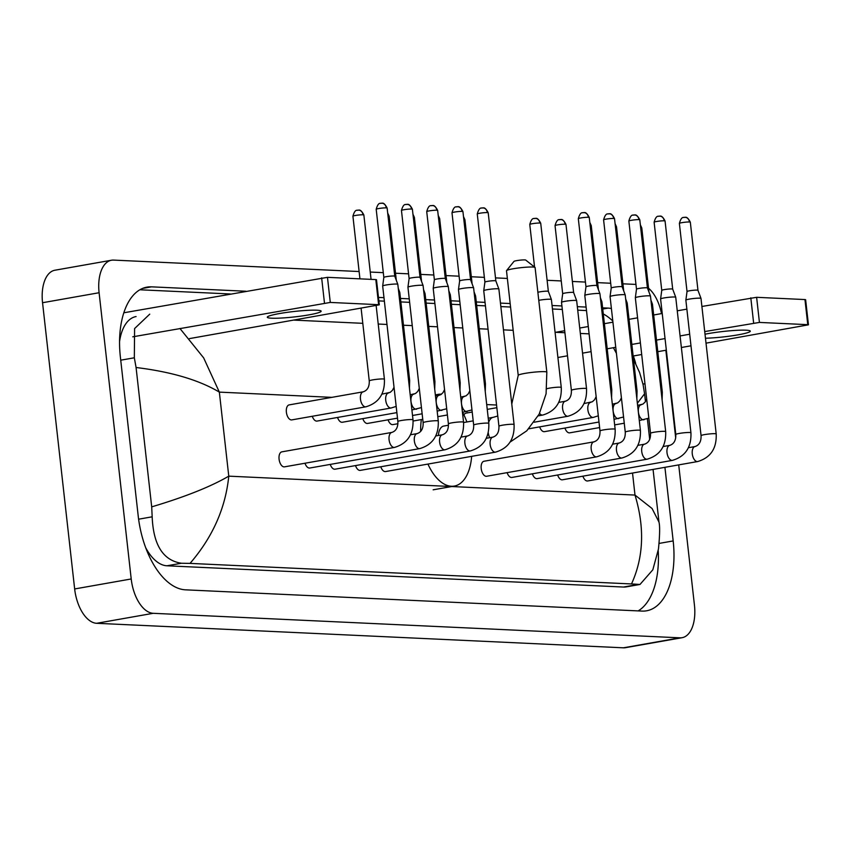 <?xml version="1.0" encoding="UTF-8"?>
<svg xmlns="http://www.w3.org/2000/svg" width="851" height="851" viewBox="0 0 851 851"><rect width="100%" height="100%" fill="white"/><g stroke="black" fill="none" stroke-linecap="round" stroke-linejoin="round"><path stroke-width="1.28" d="M316.849 310.211A27.083 2.723 173.6 0 0 286.468 312.445A27.083 2.723 173.6 0 0 267.299 317.221A27.083 2.723 173.6 0 0 271.597 318.2A27.083 2.723 173.6 0 0 301.977 315.966A27.083 2.723 173.6 0 0 321.146 311.179A27.083 2.723 173.6 0 0 316.849 310.211M124.416 312.679L327.465 277.33L330.284 302.435L132.777 336.815M189.539 338.592L379.291 304.839L378.621 304.69L375.812 279.585L327.465 277.33M375.812 279.585L376.482 279.734L379.291 304.839M378.621 304.69L330.284 302.435M506.547 270.607L513.993 261.385A5.925 0.596 -6.4 0 1 518.45 260.363A5.925 0.596 -6.4 0 1 524.801 259.906A5.925 0.596 -6.4 0 1 525.705 260.066L535.002 267.416A14.393 1.447 173.6 0 0 532.811 267.033A14.393 1.447 173.6 0 0 517.376 268.118A14.393 1.447 173.6 0 0 506.547 270.607A14.393 1.447 173.6 0 0 506.494 270.756L518.227 375.376A14.393 1.447 -6.4 0 1 528.407 372.844A14.393 1.447 -6.4 0 1 544.544 371.653A14.393 1.447 -6.4 0 1 546.831 372.174L535.098 267.554A14.393 1.447 173.6 0 0 535.002 267.416M471.656 456.349A46.56 24.668 -100 0 1 454.36 486.07A46.56 24.668 -100 0 1 427.925 464.072M448.477 425.223L443.754 426.053A14.393 7.627 80 0 0 438.393 435.478M420.671 431.414A46.56 24.668 -100 0 1 421.362 419.575M435.382 395.194A46.56 24.668 -100 0 1 438.169 394.375A46.56 24.668 -100 0 1 441.478 394.215M462.572 412.299A46.56 24.668 -100 0 1 466.869 421.968M392.077 432.393A7.616 4.042 80 0 0 391.854 432.414L281.862 451.849A7.616 4.042 80 0 0 279.075 459.157A7.616 4.042 80 0 0 284.511 466.848L394.502 447.424A7.616 4.042 80 0 0 394.79 447.36M397.874 421.532L382.673 286.032A7.616 0.766 -6.4 0 1 382.673 286.01A7.616 0.766 -6.4 0 1 386.141 284.989A7.616 0.766 -6.4 0 1 396.609 284.053A7.616 0.766 -6.4 0 1 397.811 284.308A7.616 0.766 -6.4 0 1 397.811 284.33L413.012 419.841C413.575 434.361 407.406 443.552 394.502 447.424A7.616 4.042 80 0 1 394.279 447.456A7.616 4.042 80 0 1 389.077 439.733A7.616 4.042 80 0 1 391.854 432.414C396.066 431.01 398.066 427.372 397.874 421.532A7.616 0.766 -6.4 0 1 403.268 420.192A7.616 0.766 -6.4 0 1 411.81 419.564A7.616 0.766 -6.4 0 1 412.054 419.575A7.616 0.766 -6.4 0 1 413.012 419.841M381.057 203.24A5.5 4.638 92.7 0 1 381.918 203.187A5.5 4.638 92.7 0 1 386.258 207.867A5.5 0.553 -6.4 0 0 380.089 208.325A5.5 0.553 -6.4 0 0 376.195 209.293L383.833 277.415A5.5 0.553 -6.4 0 1 383.833 277.405A5.5 0.553 -6.4 0 1 386.343 276.671A5.5 0.553 -6.4 0 1 393.896 276.001A5.5 0.553 -6.4 0 1 394.768 276.181A5.5 0.553 -6.4 0 1 394.768 276.203L397.811 284.308M304.988 463.231A7.616 4.042 80 0 0 309.775 468.029L419.777 448.605A7.616 4.042 80 0 0 420.054 448.53M406.321 204.421A5.5 4.638 92.7 0 1 407.182 204.357A5.5 4.638 92.7 0 1 411.522 209.048A5.5 0.553 -6.4 0 0 405.353 209.506A5.5 0.553 -6.4 0 0 401.459 210.474L409.108 278.596A5.5 0.553 -6.4 0 1 409.108 278.585L407.937 287.191A7.616 0.766 -6.4 0 1 407.937 287.191A7.616 0.766 -6.4 0 1 411.405 286.17A7.616 0.766 -6.4 0 1 421.873 285.234A7.616 0.766 -6.4 0 1 423.075 285.489A7.616 0.766 -6.4 0 1 423.085 285.51L438.276 421.011C438.839 435.531 432.67 444.733 419.777 448.605A7.616 4.042 80 0 1 419.554 448.626A7.616 4.042 80 0 1 414.341 440.903A7.616 4.042 80 0 1 417.128 433.595A7.616 4.042 80 0 1 417.352 433.563M409.108 278.585A5.5 0.553 -6.4 0 1 411.607 277.851A5.5 0.553 -6.4 0 1 419.171 277.171A5.5 0.553 -6.4 0 1 420.032 277.362A5.5 0.553 -6.4 0 1 420.043 277.373L423.075 285.489M330.252 464.412A7.616 4.042 80 0 0 335.039 469.199L445.041 449.775A7.616 4.042 80 0 0 445.318 449.711M431.585 205.591A5.5 4.638 92.7 0 1 432.446 205.538A5.5 4.638 92.7 0 1 436.786 210.218A5.5 0.553 -6.4 0 0 430.617 210.676A5.5 0.553 -6.4 0 0 426.723 211.644L434.372 279.766A5.5 0.553 -6.4 0 1 434.372 279.766L433.202 288.361A7.616 0.766 -6.4 0 1 433.202 288.361A7.616 0.766 -6.4 0 1 436.669 287.34A7.616 0.766 -6.4 0 1 447.137 286.415A7.616 0.766 -6.4 0 1 448.339 286.67A7.616 0.766 -6.4 0 1 448.349 286.681L463.55 422.192C464.103 436.712 457.934 445.903 445.041 449.775A7.616 4.042 80 0 1 444.818 449.807A7.616 4.042 80 0 1 439.605 442.084A7.616 4.042 80 0 1 442.392 434.776A7.616 4.042 80 0 1 442.616 434.744M434.372 279.766A5.5 0.553 -6.4 0 1 436.871 279.022A5.5 0.553 -6.4 0 1 444.435 278.351A5.5 0.553 -6.4 0 1 445.296 278.532A5.5 0.553 -6.4 0 1 445.307 278.554L448.339 286.67M355.516 465.593A7.616 4.042 80 0 0 360.303 470.38L470.305 450.956A7.616 4.042 80 0 0 470.582 450.881M456.849 206.772A5.5 4.638 92.7 0 1 457.721 206.719A5.5 4.638 92.7 0 1 462.061 211.399A5.5 0.553 -6.4 0 0 455.891 211.856A5.5 0.553 -6.4 0 0 451.998 212.824L459.636 280.947A5.5 0.553 -6.4 0 1 459.636 280.936L458.466 289.542A7.616 0.766 -6.4 0 1 458.466 289.542A7.616 0.766 -6.4 0 1 461.933 288.521A7.616 0.766 -6.4 0 1 472.401 287.585A7.616 0.766 -6.4 0 1 473.603 287.84A7.616 0.766 -6.4 0 1 473.613 287.861L488.814 423.362C489.368 437.893 483.198 447.083 470.305 450.956A7.616 4.042 80 0 1 470.082 450.977A7.616 4.042 80 0 1 464.88 443.265A7.616 4.042 80 0 1 467.656 435.946A7.616 4.042 80 0 1 467.88 435.925M459.636 280.936A5.5 0.553 -6.4 0 1 462.136 280.202A5.5 0.553 -6.4 0 1 469.699 279.532A5.5 0.553 -6.4 0 1 470.571 279.713A5.5 0.553 -6.4 0 1 470.571 279.724L473.603 287.84M380.78 466.763A7.616 4.042 80 0 0 385.577 471.56L495.569 452.126A7.616 4.042 80 0 0 495.846 452.062M482.113 207.942A5.5 4.638 92.7 0 1 482.985 207.889A5.5 4.638 92.7 0 1 487.325 212.58A5.5 0.553 -6.4 0 0 481.155 213.027A5.5 0.553 -6.4 0 0 477.262 214.005L484.9 282.128A5.5 0.553 -6.4 0 1 484.9 282.117L483.74 290.712A7.616 0.766 -6.4 0 1 483.74 290.712A7.616 0.766 -6.4 0 1 487.208 289.691A7.616 0.766 -6.4 0 1 497.665 288.766A7.616 0.766 -6.4 0 1 498.877 289.021A7.616 0.766 -6.4 0 1 498.877 289.042L514.078 424.543C514.632 439.063 508.462 448.264 495.569 452.126A7.616 4.042 80 0 1 495.346 452.158A7.616 4.042 80 0 1 490.144 444.435A7.616 4.042 80 0 1 492.92 437.127A7.616 4.042 80 0 1 493.144 437.095M484.9 282.117A5.5 0.553 -6.4 0 1 487.4 281.383A5.5 0.553 -6.4 0 1 494.963 280.702A5.5 0.553 -6.4 0 1 495.835 280.894A5.5 0.553 -6.4 0 1 495.835 280.904L498.877 289.021M594.211 441.807A7.616 4.042 80 0 0 593.987 441.829L483.985 461.253A7.616 4.042 80 0 0 481.209 468.571A7.616 4.042 80 0 0 486.634 476.262L596.636 456.838A7.616 4.042 80 0 0 596.913 456.764M599.998 430.946L584.797 295.446A7.616 0.766 -6.4 0 1 584.797 295.425A7.616 0.766 -6.4 0 1 588.264 294.403A7.616 0.766 -6.4 0 1 598.732 293.467A7.616 0.766 -6.4 0 1 599.934 293.723A7.616 0.766 -6.4 0 1 599.944 293.744L615.145 429.244C615.698 443.775 609.529 452.966 596.636 456.838A7.616 4.042 80 0 1 596.413 456.859A7.616 4.042 80 0 1 591.2 449.147A7.616 4.042 80 0 1 593.987 441.829C598.189 440.414 600.2 436.786 599.998 430.946A7.616 0.766 -6.4 0 1 605.391 429.606A7.616 0.766 -6.4 0 1 613.933 428.978A7.616 0.766 -6.4 0 1 614.177 428.989A7.616 0.766 -6.4 0 1 615.145 429.244M588.381 217.282A5.5 0.553 -6.4 0 0 582.212 217.739A5.5 0.553 -6.4 0 0 578.318 218.707L585.967 286.83A5.5 0.553 -6.4 0 1 585.967 286.819A5.5 0.553 -6.4 0 1 588.466 286.085A5.5 0.553 -6.4 0 1 596.03 285.415A5.5 0.553 -6.4 0 1 596.891 285.596A5.5 0.553 -6.4 0 1 596.902 285.606L589.254 217.484C585.552 210.176 583.637 213.356 584.041 212.601A5.5 4.638 92.7 0 1 588.381 217.282A5.5 0.553 -6.4 0 1 589.254 217.484M507.111 472.645A7.616 4.042 80 0 0 511.898 477.443L621.9 458.008A7.616 4.042 80 0 0 622.177 457.944M640.409 430.425A7.616 0.766 -6.4 0 0 639.441 430.159A7.616 0.766 -6.4 0 0 639.197 430.149A7.616 0.766 -6.4 0 0 630.655 430.776A7.616 0.766 -6.4 0 0 625.262 432.127L610.061 296.616A7.616 0.766 -6.4 0 1 610.061 296.595A7.616 0.766 -6.4 0 1 613.528 295.574A7.616 0.766 -6.4 0 1 623.996 294.648A7.616 0.766 -6.4 0 1 625.198 294.903A7.616 0.766 -6.4 0 1 625.208 294.914L640.409 430.425C640.963 444.945 634.793 454.147 621.9 458.008A7.616 4.042 80 0 1 621.677 458.04A7.616 4.042 80 0 1 616.475 450.317A7.616 4.042 80 0 1 619.251 443.009A7.616 4.042 80 0 1 619.475 442.977M608.444 213.824A5.5 4.638 92.7 0 1 609.316 213.771A5.5 4.638 92.7 0 1 613.656 218.462A5.5 0.553 -6.4 0 0 607.486 218.909A5.5 0.553 -6.4 0 0 603.593 219.888L611.231 288A5.5 0.553 -6.4 0 1 611.231 288A5.5 0.553 -6.4 0 1 613.731 287.266A5.5 0.553 -6.4 0 1 621.294 286.585A5.5 0.553 -6.4 0 1 622.166 286.776A5.5 0.553 -6.4 0 1 622.166 286.787L625.198 294.903M532.375 473.826A7.616 4.042 80 0 0 537.172 478.613L647.164 459.189A7.616 4.042 80 0 0 647.441 459.115M633.708 215.005A5.5 4.638 92.7 0 1 634.58 214.952A5.5 4.638 92.7 0 1 638.92 219.632A5.5 0.553 -6.4 0 0 632.75 220.09A5.5 0.553 -6.4 0 0 628.857 221.058L636.495 289.18A5.5 0.553 -6.4 0 1 636.495 289.17L635.335 297.776A7.616 0.766 -6.4 0 1 635.335 297.776A7.616 0.766 -6.4 0 1 638.793 296.754A7.616 0.766 -6.4 0 1 649.26 295.818A7.616 0.766 -6.4 0 1 650.472 296.074A7.616 0.766 -6.4 0 1 650.472 296.095L665.673 431.595C666.227 446.126 660.057 455.317 647.164 459.189A7.616 4.042 80 0 1 646.941 459.221A7.616 4.042 80 0 1 641.739 451.498A7.616 4.042 80 0 1 644.515 444.179A7.616 4.042 80 0 1 644.739 444.158M636.495 289.17A5.5 0.553 -6.4 0 1 638.995 288.436A5.5 0.553 -6.4 0 1 646.558 287.766A5.5 0.553 -6.4 0 1 647.43 287.946A5.5 0.553 -6.4 0 1 647.43 287.957L650.472 296.074M557.639 474.996A7.616 4.042 80 0 0 562.437 479.794L672.428 460.37A7.616 4.042 80 0 0 672.715 460.295M658.982 216.186A5.5 4.638 92.7 0 1 659.844 216.122A5.5 4.638 92.7 0 1 664.184 220.813A5.5 0.553 -6.4 0 0 658.014 221.26A5.5 0.553 -6.4 0 0 654.121 222.239L661.759 290.361A5.5 0.553 -6.4 0 1 661.759 290.351L660.599 298.946A7.616 0.766 -6.4 0 1 660.599 298.946A7.616 0.766 -6.4 0 1 664.067 297.935A7.616 0.766 -6.4 0 1 674.535 296.999A7.616 0.766 -6.4 0 1 675.737 297.254A7.616 0.766 -6.4 0 1 675.737 297.276L690.938 432.776C691.491 447.296 685.321 456.498 672.428 460.37A7.616 4.042 80 0 1 672.205 460.391A7.616 4.042 80 0 1 667.003 452.668A7.616 4.042 80 0 1 669.78 445.36A7.616 4.042 80 0 1 670.003 445.328M661.759 290.351A5.5 0.553 -6.4 0 1 664.269 289.617A5.5 0.553 -6.4 0 1 671.822 288.936A5.5 0.553 -6.4 0 1 672.694 289.127A5.5 0.553 -6.4 0 1 672.694 289.138L675.737 297.254M582.903 476.177A7.616 4.042 80 0 0 587.701 480.964L697.692 461.54A7.616 4.042 80 0 0 697.98 461.476M684.247 217.356A5.5 4.638 92.7 0 1 685.108 217.303A5.5 4.638 92.7 0 1 689.448 221.983A5.5 0.553 -6.4 0 0 683.279 222.441A5.5 0.553 -6.4 0 0 679.385 223.409L687.023 291.531A5.5 0.553 -6.4 0 1 687.023 291.531L685.863 300.126A7.616 0.766 -6.4 0 1 685.863 300.126A7.616 0.766 -6.4 0 1 689.331 299.105A7.616 0.766 -6.4 0 1 699.799 298.169A7.616 0.766 -6.4 0 1 701.001 298.424A7.616 0.766 -6.4 0 1 701.001 298.446L716.202 433.957C716.765 448.477 710.596 457.668 697.692 461.54A7.616 4.042 80 0 1 697.469 461.572A7.616 4.042 80 0 1 692.267 453.849A7.616 4.042 80 0 1 695.044 446.541A7.616 4.042 80 0 1 695.267 446.509M687.023 291.531A5.5 0.553 -6.4 0 1 689.533 290.787A5.5 0.553 -6.4 0 1 697.086 290.117A5.5 0.553 -6.4 0 1 697.958 290.297A5.5 0.553 -6.4 0 1 697.958 290.319L701.001 298.424M363.473 391.779A7.616 4.042 80 0 0 363.249 391.811L289.159 404.895A7.616 4.042 80 0 0 286.383 412.203A7.616 4.042 80 0 0 291.808 419.894L365.898 406.81A7.616 4.042 80 0 0 366.175 406.746M312.285 416.288A7.616 4.042 80 0 0 317.072 421.075L391.162 407.991A7.616 4.042 80 0 0 391.439 407.927M398.694 292.17A7.616 0.766 -6.4 0 1 399.8 292.414A7.616 0.766 -6.4 0 1 399.8 292.436L409.671 380.408L409.459 388.088M337.549 417.458A7.616 4.042 80 0 0 342.347 422.256L396.874 412.618M423.958 293.35A7.616 0.766 -6.4 0 1 425.064 293.595A7.616 0.766 -6.4 0 1 425.064 293.616L434.935 381.578L434.723 389.269M362.813 418.639A7.616 4.042 80 0 0 367.611 423.426L397.491 418.149M449.222 294.52A7.616 0.766 -6.4 0 1 450.328 294.776A7.616 0.766 -6.4 0 1 450.339 294.786L460.2 382.759L459.987 390.439M388.077 419.809A7.616 4.042 80 0 0 392.875 424.606L397.928 423.713M474.496 295.701A7.616 0.766 -6.4 0 1 475.592 295.946A7.616 0.766 -6.4 0 1 475.603 295.967L485.464 383.929L485.251 391.62M538.768 300.339A7.616 0.766 -6.4 0 1 539.725 300.158A7.616 0.766 -6.4 0 1 550.193 299.222A7.616 0.766 -6.4 0 1 551.395 299.478A7.616 0.766 -6.4 0 1 551.395 299.499L561.266 387.46C561.82 401.98 555.65 411.182 542.757 415.054A7.616 4.042 80 0 0 543.034 414.98M537.875 292.308A5.5 0.553 -6.4 0 1 539.928 291.84A5.5 0.553 -6.4 0 1 547.48 291.17A5.5 0.553 -6.4 0 1 548.352 291.35A5.5 0.553 -6.4 0 1 548.352 291.361L551.395 299.478M472.209 412.033L466.018 413.129A7.616 4.042 80 0 0 463.944 414.969M559.905 219.579A5.5 4.638 92.7 0 1 560.766 219.526A5.5 4.638 92.7 0 1 565.107 224.217A5.5 0.553 -6.4 0 0 558.937 224.664A5.5 0.553 -6.4 0 0 555.043 225.632L562.681 293.755A5.5 0.553 -6.4 0 1 562.681 293.755L561.522 302.35A7.616 0.766 -6.4 0 1 561.522 302.35A7.616 0.766 -6.4 0 1 564.99 301.328A7.616 0.766 -6.4 0 1 575.457 300.403A7.616 0.766 -6.4 0 1 576.659 300.658A7.616 0.766 -6.4 0 1 576.659 300.669L586.53 388.641C587.084 403.161 580.914 412.352 568.021 416.224A7.616 4.042 80 0 0 568.298 416.16M562.681 293.755A5.5 0.553 -6.4 0 1 565.192 293.01A5.5 0.553 -6.4 0 1 572.744 292.34A5.5 0.553 -6.4 0 1 573.617 292.521A5.5 0.553 -6.4 0 1 573.617 292.542L576.659 300.658M600.817 301.584A7.616 0.766 -6.4 0 1 601.923 301.828A7.616 0.766 -6.4 0 1 601.934 301.85L611.795 389.811L611.582 397.502M539.672 426.872A7.616 4.042 80 0 0 544.47 431.659L598.998 422.032M626.091 302.754A7.616 0.766 -6.4 0 1 627.187 303.009A7.616 0.766 -6.4 0 1 627.198 303.03L637.059 390.992L636.846 398.683M564.936 428.042A7.616 4.042 80 0 0 569.734 432.84L599.615 427.564M651.355 303.935A7.616 0.766 -6.4 0 1 652.451 304.179A7.616 0.766 -6.4 0 1 652.462 304.201L662.323 392.173L662.11 399.853M705.468 338.219A27.083 2.723 173.6 0 0 734.53 335.432A27.083 2.723 173.6 0 0 750.295 331.167A27.083 2.723 173.6 0 0 745.997 330.188A27.083 2.723 173.6 0 0 705.022 334.22M555.618 332.305L564.702 330.699M579.733 328.039L588.286 326.529M604.38 323.688L612.933 322.178M629.027 319.338L637.58 317.827M653.674 314.987L662.227 313.476M677.258 310.817L686.874 309.126M701.905 306.466L756.624 297.307L759.432 322.423L704.724 331.571M706.022 343.155L808.45 324.827L807.78 324.667L804.961 299.563L756.624 297.307M804.961 299.563L805.631 299.712L808.45 324.827M807.78 324.667L759.432 322.423M689.682 334.23L680.077 335.932M665.035 338.581L656.483 340.092M640.399 342.932L631.836 344.442M615.752 347.293L607.199 348.804M591.105 351.644L582.552 353.154M567.511 355.803L557.905 357.505M690.98 345.804L681.374 347.506M666.344 350.165L657.78 351.676M641.697 354.516L633.144 356.026M678.715 464.891L694.448 605.199A33.859 17.945 -100 0 1 682.098 637.697L625.538 647.675A33.859 17.945 -100 0 1 623.411 647.813L96.652 623.294A33.859 17.945 -100 0 1 74.654 588.956L42.55 302.722A33.859 17.945 -100 0 1 54.9 270.224L111.46 260.236A33.859 17.945 -100 0 1 113.587 260.098L359.122 271.533M682.098 637.697A33.859 17.945 -100 0 1 679.96 637.825L153.212 613.305A33.859 17.945 -100 0 1 131.214 578.967L99.099 292.733A33.859 17.945 -100 0 1 111.46 260.236M665.854 350.25L675.694 437.978M648.536 288.234A33.859 17.945 -100 0 1 661.504 313.604M370.249 272.054L383.301 272.66M395.513 273.224L408.565 273.831M420.788 274.405L433.829 275.011M446.052 275.575L459.104 276.192M471.316 276.756L484.368 277.362M495.495 277.883L507.356 278.437M547.108 280.287L561.245 280.947M572.383 281.458L585.424 282.075M597.647 282.638L610.699 283.245M622.911 283.819L635.963 284.425M245.843 291.233L151.521 286.84A72.803 38.582 80 0 0 146.936 287.138A72.803 38.582 80 0 0 120.374 356.995L138.213 516.025A72.803 38.582 80 0 0 185.507 589.828L642.026 611.082A72.803 38.582 80 0 0 646.611 610.795A72.803 38.582 80 0 0 673.173 540.928L664.918 467.327M611.401 308.519A72.803 38.582 80 0 0 608.039 308.105L602.604 307.849M586.105 307.083L577.34 306.668M561.926 305.956L552.065 305.498M510.175 303.541L500.452 303.094M485.038 302.371L476.273 301.967M459.774 301.201L451.009 300.786M434.51 300.02L425.745 299.616M409.246 298.839L400.47 298.435M383.982 297.669L378.461 297.414M638.144 610.901A72.803 38.582 80 0 0 658.217 550.576M586.499 310.572L577.723 310.158M562.309 309.445L552.459 308.987M510.557 307.03L500.845 306.583M485.432 305.86L476.666 305.456M460.168 304.69L451.402 304.275M434.904 303.509L426.128 303.105M409.639 302.328L400.864 301.924M384.365 301.158L378.855 300.903M230.291 293.978L139.851 289.776M635.665 363.377A72.803 38.582 80 0 0 633.378 355.984M612.805 321.029A72.803 38.582 80 0 0 603.285 313.966M145.712 547.736A45.709 24.222 80 0 0 166.956 565.787L623.475 587.041A45.709 24.222 80 0 0 626.347 586.86L639.995 584.456L631.506 583.946C643.664 557.235 644.824 527.609 634.995 495.069L652.068 508.504L658.972 522.078C659.993 525.971 659.833 534.939 658.472 548.98L652.823 569.808L639.995 584.456M136.096 316.551A45.709 24.222 80 0 0 119.555 341.613M179.944 328.486L203.655 357.877L219.345 392.12C199.028 380.014 171.274 371.813 136.075 367.504L134.33 357.792L134.596 328.56L149.744 314.147M294.106 320.125L362.803 323.327M378.216 324.04L386.982 324.454M403.48 325.22L412.246 325.625M428.744 326.39L437.51 326.805M454.009 327.571L462.784 327.975M479.273 328.752L488.048 329.156M503.462 329.869L513.174 330.326M555.075 332.273L564.926 332.741M580.339 333.454L589.105 333.858M136.075 367.504L151.701 506.866C185.188 496.867 210.878 486.623 228.77 476.156C225.558 508.09 212.644 537.172 190.028 563.394L631.506 583.946M190.028 563.394L181.38 563.245C163.084 560.426 153.34 544.948 152.169 516.812L151.701 506.866M616.432 353.388L613.39 347.708M645.452 401.587L644.579 393.779L637.356 403.268M324.465 302.956L321.646 277.851M488.24 432.819A14.393 7.627 80 0 0 489.602 437.712M497.792 416.022L493.24 417.309A14.393 7.627 80 0 0 488.697 422.319M386.258 207.867A5.5 0.553 -6.4 0 1 387.131 208.069L394.768 276.192M410.49 434.765L417.128 433.595C421.33 432.18 423.341 428.553 423.138 422.713A7.616 0.766 -6.4 0 1 428.532 421.362A7.616 0.766 -6.4 0 1 437.074 420.734A7.616 0.766 -6.4 0 1 437.318 420.756A7.616 0.766 -6.4 0 1 438.276 421.011M411.522 209.048A5.5 0.553 -6.4 0 1 412.395 209.24L420.043 277.362M435.765 435.946L442.392 434.776C446.594 433.361 448.605 429.734 448.403 423.883A7.616 0.766 -6.4 0 1 453.796 422.543A7.616 0.766 -6.4 0 1 462.338 421.915A7.616 0.766 -6.4 0 1 462.582 421.926A7.616 0.766 -6.4 0 1 463.55 422.192M436.786 210.218A5.5 0.553 -6.4 0 1 437.659 210.42L445.307 278.543M461.029 437.116L467.656 435.946C471.858 434.531 473.869 430.904 473.667 425.064A7.616 0.766 -6.4 0 1 479.06 423.724A7.616 0.766 -6.4 0 1 487.602 423.096A7.616 0.766 -6.4 0 1 487.846 423.107A7.616 0.766 -6.4 0 1 488.814 423.362M462.061 211.399A5.5 0.553 -6.4 0 1 462.933 211.601L470.571 279.724M486.293 438.297L492.92 437.127C497.133 435.712 499.133 432.085 498.931 426.245A7.616 0.766 -6.4 0 1 504.324 424.894A7.616 0.766 -6.4 0 1 512.866 424.266A7.616 0.766 -6.4 0 1 513.11 424.277A7.616 0.766 -6.4 0 1 514.078 424.543M487.325 212.58A5.5 0.553 -6.4 0 1 488.197 212.771L495.835 280.894M583.18 212.654A5.5 4.638 92.7 0 1 584.041 212.601L582.733 212.697C583.297 213.42 580.573 210.41 578.318 218.707M613.656 218.462A5.5 0.553 -6.4 0 1 614.528 218.654L622.166 286.776M637.888 445.35L644.515 444.179C648.728 442.765 650.728 439.137 650.526 433.297A7.616 0.766 -6.4 0 1 655.919 431.957A7.616 0.766 -6.4 0 1 664.461 431.329A7.616 0.766 -6.4 0 1 664.705 431.34A7.616 0.766 -6.4 0 1 665.673 431.595M638.92 219.632A5.5 0.553 -6.4 0 1 639.792 219.835L647.43 287.957M663.152 446.53L669.78 445.36C673.992 443.945 675.992 440.318 675.8 434.478A7.616 0.766 -6.4 0 1 681.183 433.127A7.616 0.766 -6.4 0 1 689.725 432.499A7.616 0.766 -6.4 0 1 689.98 432.521A7.616 0.766 -6.4 0 1 690.938 432.776M664.184 220.813A5.5 0.553 -6.4 0 1 665.057 221.005L672.694 289.127M688.416 447.711L695.044 446.541C699.256 445.126 701.256 441.499 701.064 435.648A7.616 0.766 -6.4 0 1 706.458 434.308A7.616 0.766 -6.4 0 1 715 433.68A7.616 0.766 -6.4 0 1 715.244 433.691A7.616 0.766 -6.4 0 1 716.202 433.957M689.448 221.983A5.5 0.553 -6.4 0 1 690.321 222.185L697.958 290.308M357.771 210.176A5.5 4.638 92.7 0 1 358.643 210.112L357.335 210.208C357.888 210.942 355.175 207.931 352.92 216.228A5.5 0.553 -6.4 0 1 356.814 215.25A5.5 0.553 -6.4 0 1 362.983 214.803A5.5 0.553 -6.4 0 1 363.856 214.995L371.068 279.362M363.856 214.995C360.143 207.697 358.239 210.878 358.643 210.112A5.5 4.638 92.7 0 1 362.983 214.803M384.407 379.227A7.616 0.766 -6.4 0 0 383.439 378.972A7.616 0.766 -6.4 0 0 383.195 378.95A7.616 0.766 -6.4 0 0 374.653 379.578A7.616 0.766 -6.4 0 0 369.26 380.929C369.462 386.769 367.451 390.396 363.249 391.811A7.616 4.042 80 0 0 360.462 399.119A7.616 4.042 80 0 0 365.675 406.842A7.616 4.042 80 0 0 365.898 406.81C378.791 402.949 384.96 393.747 384.407 379.227L376.153 305.637M388.013 215.973A5.5 0.553 -6.4 0 1 388.247 215.973A5.5 0.553 -6.4 0 1 389.12 216.175L396.311 280.309M387.833 214.346A5.5 4.638 92.7 0 1 388.247 215.973M388.737 392.96A7.616 4.042 80 0 0 388.513 392.992A7.616 4.042 80 0 0 385.737 400.3A7.616 4.042 80 0 0 390.939 408.023A7.616 4.042 80 0 0 391.162 407.991L396.172 406.406M408.565 380.131A7.616 0.766 -6.4 0 1 408.703 380.142A7.616 0.766 -6.4 0 1 409.671 380.408M413.288 217.143A5.5 0.553 -6.4 0 1 413.512 217.154A5.5 0.553 -6.4 0 1 414.384 217.356L421.575 281.479M413.097 215.516A5.5 4.638 92.7 0 1 413.512 217.154M414.001 394.141A7.616 4.042 80 0 0 413.777 394.162A7.616 4.042 80 0 0 411.001 401.47A7.616 4.042 80 0 0 416.203 409.193A7.616 4.042 80 0 0 416.426 409.171A7.616 4.042 80 0 0 416.703 409.097M433.829 381.312A7.616 0.766 -6.4 0 1 433.967 381.322A7.616 0.766 -6.4 0 1 434.935 381.578M438.552 218.324A5.5 0.553 -6.4 0 1 438.776 218.335A5.5 0.553 -6.4 0 1 439.648 218.526L446.839 282.66M438.371 216.697A5.5 4.638 92.7 0 1 438.776 218.335M439.265 395.311A7.616 4.042 80 0 0 439.042 395.343A7.616 4.042 80 0 0 436.265 402.651A7.616 4.042 80 0 0 441.467 410.373A7.616 4.042 80 0 0 441.69 410.342A7.616 4.042 80 0 0 441.977 410.278M459.093 382.482A7.616 0.766 -6.4 0 1 459.242 382.493A7.616 0.766 -6.4 0 1 460.2 382.759M463.816 219.494A5.5 0.553 -6.4 0 1 464.04 219.505A5.5 0.553 -6.4 0 1 464.912 219.707L472.114 283.83M463.635 217.877A5.5 4.638 92.7 0 1 464.04 219.505M464.529 396.492A7.616 4.042 80 0 0 464.306 396.513A7.616 4.042 80 0 0 461.529 403.831A7.616 4.042 80 0 0 466.731 411.544A7.616 4.042 80 0 0 466.954 411.522A7.616 4.042 80 0 0 467.242 411.448M484.357 383.663A7.616 0.766 -6.4 0 1 484.506 383.673A7.616 0.766 -6.4 0 1 485.464 383.929M534.63 218.409A5.5 4.638 92.7 0 1 535.502 218.356L534.194 218.452C534.758 219.175 532.035 216.165 529.779 224.462A5.5 0.553 -6.4 0 1 533.673 223.494A5.5 0.553 -6.4 0 1 539.842 223.036A5.5 0.553 -6.4 0 1 540.715 223.239L548.352 291.361M540.715 223.239C537.013 215.931 535.098 219.111 535.502 218.356A5.5 4.638 92.7 0 1 539.842 223.036M539.555 413.352A7.616 4.042 80 0 0 542.534 415.075A7.616 4.042 80 0 0 542.757 415.054L538.236 415.852M546.831 388.747A7.616 0.766 -6.4 0 1 553.171 387.599A7.616 0.766 -6.4 0 1 560.054 387.184A7.616 0.766 -6.4 0 1 560.298 387.205A7.616 0.766 -6.4 0 1 561.266 387.46M565.596 401.193A7.616 4.042 80 0 0 565.372 401.225A7.616 4.042 80 0 0 562.596 408.533A7.616 4.042 80 0 0 567.798 416.256A7.616 4.042 80 0 0 568.021 416.224L534.205 422.202M558.745 402.395L565.372 401.225C569.585 399.81 571.585 396.183 571.383 390.332A7.616 0.766 -6.4 0 1 576.776 388.992A7.616 0.766 -6.4 0 1 585.318 388.364A7.616 0.766 -6.4 0 1 585.562 388.375A7.616 0.766 -6.4 0 1 586.53 388.641M565.107 224.217A5.5 0.553 -6.4 0 1 565.979 224.409L573.617 292.531M590.147 225.377A5.5 0.553 -6.4 0 1 590.371 225.387A5.5 0.553 -6.4 0 1 591.243 225.589L598.434 289.712M589.966 223.76A5.5 4.638 92.7 0 1 590.371 225.387M590.86 402.374A7.616 4.042 80 0 0 590.637 402.395A7.616 4.042 80 0 0 587.86 409.714A7.616 4.042 80 0 0 593.062 417.426A7.616 4.042 80 0 0 593.285 417.405A7.616 4.042 80 0 0 593.572 417.33M610.688 389.545A7.616 0.766 -6.4 0 1 610.837 389.556A7.616 0.766 -6.4 0 1 611.795 389.811M615.411 226.557A5.5 0.553 -6.4 0 1 615.635 226.568A5.5 0.553 -6.4 0 1 616.507 226.76L623.709 290.893M615.23 224.93A5.5 4.638 92.7 0 1 615.635 226.568M616.124 403.544A7.616 4.042 80 0 0 615.901 403.576A7.616 4.042 80 0 0 613.124 410.884A7.616 4.042 80 0 0 618.326 418.607A7.616 4.042 80 0 0 618.549 418.575A7.616 4.042 80 0 0 618.837 418.511M635.952 390.726A7.616 0.766 -6.4 0 1 636.101 390.726A7.616 0.766 -6.4 0 1 637.059 390.992M640.675 227.738A5.5 0.553 -6.4 0 1 640.899 227.738A5.5 0.553 -6.4 0 1 641.782 227.94L648.973 292.074M640.495 226.111A5.5 4.638 92.7 0 1 640.899 227.738M641.399 404.725A7.616 4.042 80 0 0 641.175 404.746A7.616 4.042 80 0 0 638.388 412.065A7.616 4.042 80 0 0 643.601 419.788A7.616 4.042 80 0 0 643.824 419.756A7.616 4.042 80 0 0 644.101 419.692M661.216 391.896A7.616 0.766 -6.4 0 1 661.365 391.907A7.616 0.766 -6.4 0 1 662.323 392.173M753.624 322.944L750.805 297.829M331.837 397.353L219.345 392.12L228.77 476.156L634.995 495.069L632.527 473.05M496.558 405.023L486.708 404.565M679.96 637.825L623.411 647.813M99.099 292.733L42.55 302.722M131.214 578.967L74.654 588.956M153.212 613.305L96.652 623.294M659.174 543.406L673.173 540.928M142.532 288.436L151.521 286.84M602.731 309.041L608.039 308.105M642.973 384.088L644.973 383.737M120.736 360.186L134.33 357.792M623.475 587.041L637.888 584.499M166.956 565.787L181.38 563.245M138.607 519.206L152.169 516.812M518.227 375.376L511.781 404.023M454.36 486.07L433.148 489.814M438.169 394.375L435.35 394.875M510.121 442.052L526.78 430.808L539.183 414.097L546.087 393.811L546.831 372.174M463.582 422.553L473.199 420.851M488.229 418.203L493.24 417.309M376.195 209.293C378.45 201.006 381.174 204.006 380.61 203.283L381.918 203.187C381.514 203.942 383.429 200.772 387.131 208.069M383.833 277.405L382.673 286.01M401.459 210.474C403.714 202.176 406.438 205.187 405.874 204.453L407.182 204.357C406.778 205.123 408.693 201.942 412.395 209.24M423.138 422.713L407.937 287.202M426.723 211.644C428.978 203.357 431.702 206.357 431.138 205.634L432.446 205.538C432.042 206.293 433.957 203.123 437.659 210.42M448.403 423.883L433.202 288.383M451.998 212.824C454.253 204.527 456.966 207.538 456.413 206.814L457.721 206.719C457.306 207.474 459.221 204.293 462.933 211.601M473.667 425.064L458.466 289.563M477.262 214.005C479.517 205.708 482.23 208.708 481.677 207.984L482.985 207.889C482.581 208.644 484.496 205.474 488.197 212.771M498.931 426.245L483.74 290.734M585.967 286.819L584.797 295.425M596.891 285.596L599.934 293.723M603.593 219.888C605.848 211.591 608.561 214.59 608.008 213.867L609.316 213.771C608.901 214.526 610.816 211.356 614.528 218.654M611.231 288L610.061 296.595M612.624 444.179L619.251 443.009C623.453 441.595 625.464 437.967 625.262 432.127M628.857 221.058C631.112 212.771 633.825 215.771 633.272 215.048L634.58 214.952C634.176 215.707 636.091 212.537 639.792 219.835M650.526 433.297L635.335 297.797M654.121 222.239C656.376 213.941 659.1 216.952 658.536 216.218L659.844 216.122C659.44 216.888 661.355 213.707 665.057 221.005M675.8 434.478L660.599 298.967M679.385 223.409C681.64 215.122 684.364 218.122 683.8 217.399L685.108 217.303C684.704 218.058 686.619 214.888 690.321 222.185M701.064 435.648L685.863 300.148M369.26 380.929L361.111 308.296M352.92 216.228L359.941 278.841M394.024 387.226L392.492 390.258L390.226 392.343L381.886 394.162M398.257 288.319L399.8 292.414M389.12 216.175L387.694 213.058M411.905 409.969L421.436 407.586M419.288 388.396L417.767 391.428L415.49 393.524L410.203 394.79M423.532 289.489L425.064 293.595M414.384 217.356L412.958 214.229M412.522 415.49L422.139 413.799M437.169 411.139L446.711 408.767M444.552 389.577L443.031 392.609L440.754 394.704L435.467 395.97M448.796 290.67L450.328 294.776M439.648 218.526L438.222 215.409M413.118 421.032L422.756 419.33M437.797 416.671L447.403 414.98M462.444 412.32L471.975 409.937M469.826 390.747L468.295 393.79L466.018 395.875L460.742 397.151M474.06 291.84L475.592 295.946M464.912 219.707L463.487 216.579M487.24 409.384L496.856 407.682M529.779 224.462L534.556 267.054M555.043 225.632C557.299 217.345 560.022 220.345 559.458 219.622L560.766 219.526C560.362 220.281 562.277 217.111 565.979 224.409M571.383 390.332L561.522 302.371M528.769 428.798L593.285 417.405L598.306 415.82M596.147 396.63L594.626 399.672L592.349 401.757L584.009 403.565M600.391 297.722L601.923 301.828M591.243 225.589L589.817 222.462M614.039 419.373L623.57 417.001M621.421 397.811L619.89 400.842L617.613 402.938L612.337 404.204M625.655 298.903L627.187 303.009M616.507 226.76L615.082 223.643M614.656 424.904L624.262 423.213M639.303 420.554L648.834 418.171M646.686 398.991L645.154 402.023L642.888 404.108L637.601 405.384M650.919 300.084L652.451 304.179M641.782 227.94L640.346 224.813M647.377 418.777L649.685 439.339M653.057 469.422L658.972 522.078M644.579 393.779L643.058 384.503L639.612 372.547L633.506 359.303"/></g></svg>
